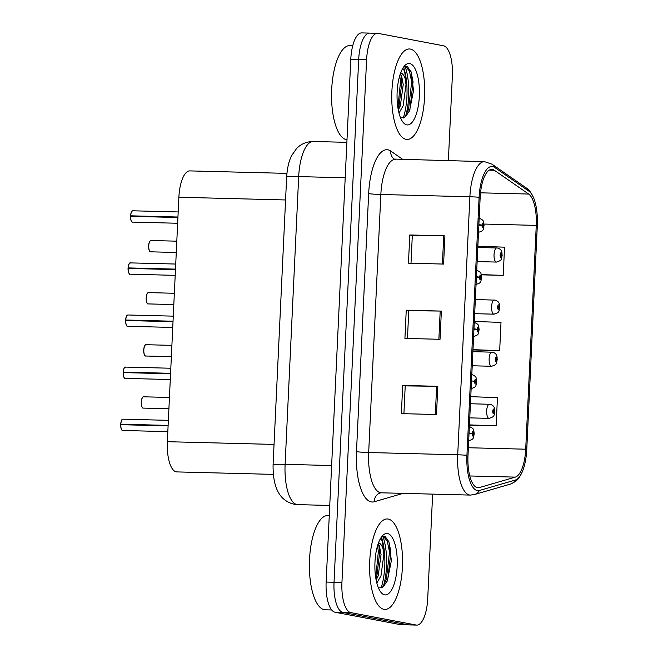 <?xml version="1.0" encoding="UTF-8"?>
<svg xmlns="http://www.w3.org/2000/svg" width="658" height="658" viewBox="0 0 658 658"><rect width="100%" height="100%" fill="white"/><g stroke="black" fill="none" stroke-linecap="round" stroke-linejoin="round"><path stroke-width="0.99" d="M273.292 474.377L176.838 471.909A28.286 10.273 -88.5 0 1 176.229 471.844A28.286 10.273 -88.5 0 1 167.354 441.699L178.877 197.236A28.286 10.273 -88.5 0 1 189.808 170.899L286.921 173.383M383.943 609.333A45.254 16.442 91.5 0 0 384.914 609.44A45.254 16.442 91.5 0 0 402.466 565.954A45.254 16.442 91.5 0 0 388.195 519.055A45.254 16.442 91.5 0 0 387.225 518.956A45.254 16.442 91.5 0 0 369.681 562.434A45.254 16.442 91.5 0 0 383.943 609.333A45.254 16.442 91.5 0 0 384.914 609.44A45.254 16.442 91.5 0 0 402.466 565.954A45.254 16.442 91.5 0 0 388.195 519.055A45.254 16.442 91.5 0 0 387.225 518.956A45.254 16.442 91.5 0 0 369.681 562.434A45.254 16.442 91.5 0 0 383.943 609.333M406.109 139.348A45.254 16.442 91.5 0 0 407.08 139.447A45.254 16.442 91.5 0 0 424.624 95.969A45.254 16.442 91.5 0 0 410.362 49.07A45.254 16.442 91.5 0 0 409.391 48.963A45.254 16.442 91.5 0 0 391.839 92.449A45.254 16.442 91.5 0 0 406.109 139.348A45.254 16.442 91.5 0 0 407.08 139.447A45.254 16.442 91.5 0 0 424.624 95.969A45.254 16.442 91.5 0 0 410.362 49.07A45.254 16.442 91.5 0 0 409.391 48.963A45.254 16.442 91.5 0 0 391.839 92.449A45.254 16.442 91.5 0 0 406.109 139.348M477.461 487.668A30.169 10.956 -88.5 0 1 467.994 455.509L480.159 197.474A30.169 10.956 -88.5 0 1 491.822 169.386A30.169 10.956 -88.5 0 1 494.339 170.266L528.654 194.052A30.169 10.956 -88.5 0 1 536.262 225.39L525.709 449.2A30.169 10.956 -88.5 0 1 515.304 477.124L479.378 487.57A30.169 10.956 -88.5 0 1 478.111 487.734A30.169 10.956 -88.5 0 1 477.461 487.668M477.33 490.588A33.097 12.025 91.5 0 0 479.427 490.481L515.354 480.036A33.097 12.025 91.5 0 0 522.074 472.28A33.097 12.025 91.5 0 0 526.762 449.406L537.315 225.595A33.097 12.025 91.5 0 0 533.901 198.584A33.097 12.025 91.5 0 0 528.974 191.215L494.66 167.428A33.097 12.025 91.5 0 0 479.106 197.277L466.933 455.303A33.097 12.025 91.5 0 0 477.33 490.588M405.089 66.491A37.712 13.703 -88.5 0 1 405.731 115.767M382.923 536.476A37.712 13.703 -88.5 0 1 383.565 585.76M448.361 160.725L452.367 75.925A28.286 10.273 91.5 0 0 443.484 45.78L378.136 33.369A28.286 10.273 91.5 0 0 377.528 33.303L369.623 33.106A28.286 10.273 91.5 0 0 358.692 59.442L334.034 582.272A28.286 10.273 91.5 0 0 342.917 612.425L408.264 624.837A28.286 10.273 91.5 0 0 408.873 624.894A28.286 10.273 91.5 0 1 408.264 624.837L342.917 612.425A28.286 10.273 91.5 0 1 334.034 582.272L358.692 59.442A28.286 10.273 91.5 0 1 369.623 33.106A28.286 10.273 91.5 0 1 370.232 33.163M411.003 263.233L412.319 235.408L443.739 235.835A7.542 0.419 2.7 0 1 444.915 235.86L409.794 234.964L408.462 263.167L443.591 264.072L444.915 235.86M412.319 235.441L409.794 234.964M402.696 385.415L405.221 385.892L436.649 386.287A7.542 0.419 2.7 0 1 437.825 386.312L402.696 385.415L401.364 413.627L436.493 414.524L437.825 386.312M406.249 310.189L408.766 310.666L440.194 311.061A7.542 0.419 2.7 0 1 441.37 311.086L406.249 310.189L404.917 338.401L440.038 339.298L441.37 311.086M377.528 33.303A28.286 10.273 91.5 0 0 366.596 59.639L341.938 582.478A28.286 10.273 91.5 0 0 350.821 612.623L416.169 625.034A28.286 10.273 91.5 0 0 416.777 625.1A28.286 10.273 91.5 0 0 427.708 598.764L432.643 494.117M469.425 425.167L496.124 425.849L497.448 397.638L470.766 396.675M481.335 274.83L503.214 275.389L504.546 247.178L477.864 246.215M472.97 349.941L499.669 350.624L501.001 322.412L474.311 321.449M408.774 310.642L407.458 338.467M405.221 385.868L403.913 413.693M499.669 350.624L472.987 349.661M496.124 425.849L469.434 424.887M503.214 275.389L481.269 274.6M369.623 33.106L361.727 32.9A28.286 10.273 91.5 0 0 350.788 59.236L326.138 582.075A28.286 10.273 91.5 0 0 335.012 612.22L400.36 624.631A28.286 10.273 91.5 0 0 400.969 624.697L416.777 625.1M123.12 419.187A5.659 2.056 91.5 0 0 122.997 419.179A5.659 2.056 91.5 0 0 120.825 424.196L120.718 424.213A5.47 1.99 -88.5 0 1 122.108 419.697M121.853 429.929A5.47 1.99 -88.5 0 1 120.694 424.69L168.094 425.899M168.358 420.339L122.997 419.179C122.643 420.141 121.977 416.975 120.71 424.204L168.103 425.792M472.724 433.671L469.031 433.581L472.205 433.721A2.361 0.855 91.5 0 0 472.946 436.131A2.361 0.855 91.5 0 0 473.908 433.943A2.361 0.855 91.5 0 0 473.168 431.426A2.361 0.855 91.5 0 0 472.214 433.515L472.724 433.671L473.102 432.841L473.036 434.724L472.205 433.721M472.214 433.515A4.713 0.452 -176.4 0 0 469.055 433.046M120.825 424.196L168.119 425.405M493.278 411.489L494.479 411.464A2.361 0.855 91.5 0 0 493.73 409.054A2.361 0.855 91.5 0 0 492.768 411.242A2.361 0.855 91.5 0 0 493.508 413.759A2.361 0.855 91.5 0 0 494.462 411.669L493.961 411.513L493.574 412.344L493.648 410.46L494.479 411.464M494.462 411.669A4.713 0.452 3.6 0 1 494.783 411.85C493.549 415.461 495.54 416.349 489.05 418.365A7.074 2.566 -88.5 0 1 488.894 418.348A7.074 2.566 -88.5 0 1 486.665 411.02A7.074 2.566 -88.5 0 1 489.412 404.226A7.074 2.566 -88.5 0 1 489.56 404.242M493.278 411.406L493.961 411.431M125.579 367.098A5.659 2.056 91.5 0 0 125.456 367.082A5.659 2.056 91.5 0 0 123.285 372.107L170.562 373.703M124.304 377.832A5.47 1.99 -88.5 0 1 123.153 372.593L170.554 373.802M475.183 381.582L474.665 381.624A2.361 0.855 91.5 0 0 475.405 384.033A2.361 0.855 91.5 0 0 476.367 381.846A2.361 0.855 91.5 0 0 475.627 379.337A2.361 0.855 91.5 0 0 474.673 381.418L475.183 381.582L475.561 380.743L475.495 382.627L474.665 381.624M474.673 381.418A4.713 0.452 -176.4 0 0 471.506 380.949M123.285 372.107L170.578 373.308M128.039 315.001A5.659 2.056 91.5 0 0 127.915 314.985A5.659 2.056 91.5 0 0 125.744 320.01L173.013 321.606M126.764 325.735A5.47 1.99 -88.5 0 1 125.612 320.504L173.013 321.713M477.634 329.485L473.941 329.387L477.116 329.535A2.361 0.855 91.5 0 0 477.864 331.945A2.361 0.855 91.5 0 0 478.827 329.748A2.361 0.855 91.5 0 0 478.086 327.24A2.361 0.855 91.5 0 0 477.132 329.329L477.634 329.485L478.021 328.646L477.947 330.53L477.116 329.535M477.132 329.329A4.713 0.452 -176.4 0 0 473.966 328.852M125.744 320.01L173.029 321.219M130.49 262.904A5.659 2.056 91.5 0 0 130.374 262.887A5.659 2.056 91.5 0 0 128.195 267.913L128.088 267.929A5.47 1.99 -88.5 0 1 129.478 263.406M129.223 273.638A5.47 1.99 -88.5 0 1 128.063 268.406L175.464 269.615M128.088 267.929L175.472 269.509M480.093 277.388L476.4 277.298L479.575 277.437A2.361 0.855 91.5 0 0 480.324 279.847A2.361 0.855 91.5 0 0 481.278 277.66A2.361 0.855 91.5 0 0 480.546 275.143A2.361 0.855 91.5 0 0 479.583 277.232L480.093 277.388L480.472 276.557L480.406 278.441L479.575 277.437M479.583 277.232A4.713 0.452 -176.4 0 0 476.425 276.755M128.195 267.913L175.489 269.122M132.949 210.807A5.659 2.056 91.5 0 0 132.826 210.799A5.659 2.056 91.5 0 0 130.654 215.816L130.547 215.832A5.47 1.99 -88.5 0 1 131.937 211.308M131.674 221.54A5.47 1.99 -88.5 0 1 130.523 216.309L177.923 217.518M178.186 211.958L132.826 210.799C132.472 211.761 131.797 208.594 130.531 215.824L177.931 217.411M482.553 225.291L478.851 225.201L482.034 225.34A2.361 0.855 91.5 0 0 482.775 227.75A2.361 0.855 91.5 0 0 483.737 225.562A2.361 0.855 91.5 0 0 482.997 223.046A2.361 0.855 91.5 0 0 482.043 225.135L482.553 225.291L482.931 224.46L482.865 226.344L482.034 225.34M482.043 225.135A4.713 0.452 -176.4 0 0 478.876 224.666M130.654 215.816L177.948 217.025M495.737 359.4L496.93 359.367A2.361 0.855 91.5 0 0 496.19 356.957A2.361 0.855 91.5 0 0 495.227 359.145A2.361 0.855 91.5 0 0 495.968 361.661A2.361 0.855 91.5 0 0 496.922 359.572L496.412 359.416L496.033 360.247L496.099 358.363L496.93 359.367M496.922 359.572A4.713 0.452 3.6 0 1 497.234 359.762C496.009 363.372 497.999 364.252 491.51 366.267A7.074 2.566 -88.5 0 1 491.353 366.251A7.074 2.566 -88.5 0 1 489.124 358.923A7.074 2.566 -88.5 0 1 491.863 352.129A7.074 2.566 -88.5 0 1 492.02 352.145M495.737 359.317L496.42 359.334M498.188 307.302L499.389 307.27A2.361 0.855 91.5 0 0 498.649 304.86A2.361 0.855 91.5 0 0 497.687 307.056A2.361 0.855 91.5 0 0 498.427 309.564A2.361 0.855 91.5 0 0 499.381 307.475L498.871 307.319L498.493 308.15L498.558 306.274L499.389 307.27M499.381 307.475A4.713 0.452 3.6 0 1 499.693 307.664C498.468 311.275 500.458 312.155 493.961 314.17A7.074 2.566 -88.5 0 1 493.813 314.154A7.074 2.566 -88.5 0 1 491.584 306.825A7.074 2.566 -88.5 0 1 494.322 300.032A7.074 2.566 -88.5 0 1 494.479 300.048M498.188 307.22L498.879 307.237M500.648 255.205L501.848 255.181A2.361 0.855 91.5 0 0 501.1 252.771A2.361 0.855 91.5 0 0 500.138 254.959A2.361 0.855 91.5 0 0 500.878 257.467A2.361 0.855 91.5 0 0 501.832 255.378L501.33 255.222L500.944 256.061L501.018 254.177L501.848 255.181M501.832 255.378A4.713 0.452 3.6 0 1 502.153 255.567C500.927 259.178 502.909 260.058 496.42 262.073A7.074 2.566 -88.5 0 1 496.264 262.057A7.074 2.566 -88.5 0 1 494.035 254.728A7.074 2.566 -88.5 0 1 496.782 247.934A7.074 2.566 -88.5 0 1 496.93 247.951M500.648 255.123L501.33 255.139M329.271 515.584L327.733 515.551A47.146 17.124 91.5 0 0 309.457 560.838A47.146 17.124 91.5 0 0 324.312 609.695A47.146 17.124 91.5 0 0 325.332 609.802L331.69 609.966M380.275 538.927L381.401 539.618C382.512 540.975 383.046 543.977 382.997 548.624A21.311 7.74 91.5 0 0 378.539 542.768M382.997 548.624L383.844 554.595L380.982 575.799L376.837 583.062M378.202 543.689L379.477 546.066L381.056 554.521L378.194 575.734L376.17 580.15M378.72 588.038L383.326 586.755L387.406 580.66L391.37 560.608L388.977 541.937L385.21 536.558L384.033 536.336L381.237 537.339M384.626 594.857A30.745 11.17 91.5 0 0 397.169 566.299A30.745 11.17 91.5 0 0 387.513 533.531A30.745 11.17 91.5 0 0 382.438 535.785A30.745 11.17 91.5 0 0 374.904 563.914A30.745 11.17 91.5 0 0 380.998 592.381A30.745 11.17 91.5 0 0 384.626 594.857M383.375 536.377L387.266 541.057L389.511 551.832L386.345 579.509L382.553 587.331M377.536 545.778L378.358 551.552L375.718 577.576M388.886 541.69L390.901 551.873L387.735 579.542L387.011 581.532M378.564 544.191L379.748 551.585L376.45 579.657M352.762 45.632L349.9 45.558A47.146 17.124 91.5 0 0 331.624 90.853A47.146 17.124 91.5 0 0 346.478 139.702A47.146 17.124 91.5 0 0 346.988 139.784M402.441 68.934L403.568 69.633C404.678 70.982 405.213 73.984 405.163 78.631A21.311 7.74 91.5 0 0 400.697 72.783M405.163 78.631L406.011 84.602L403.148 105.815L398.995 113.077M400.368 73.704L401.643 76.073L403.222 84.537L400.36 105.741L398.337 110.157M400.878 118.045L405.493 116.762L409.564 110.676L413.537 90.615L411.143 71.952L407.368 66.573L406.2 66.351L403.403 67.346M406.792 124.872A30.745 11.17 91.5 0 0 419.335 96.315A30.745 11.17 91.5 0 0 409.679 63.546A30.745 11.17 91.5 0 0 404.604 65.8A30.745 11.17 91.5 0 0 397.07 93.921A30.745 11.17 91.5 0 0 403.157 122.396A30.745 11.17 91.5 0 0 406.792 124.872M405.542 66.392L409.424 71.072L411.669 81.847L408.511 109.524L404.719 117.346M399.702 75.793L400.525 81.559L397.884 107.583M411.044 71.706L413.068 81.88L409.901 109.557L409.177 111.547M400.73 74.206L401.915 81.6L398.616 109.672M274.041 444.421L167.354 441.699M285.572 199.966L178.877 197.236M368.661 193.617A9.426 0.518 -177.3 0 0 380.842 194.488L368.677 452.523A37.712 13.703 91.5 0 0 380.513 492.719A37.712 13.703 91.5 0 0 381.327 492.809L380.431 492.916A9.426 8.727 73.8 0 0 374.279 501.75A47.146 17.124 -88.5 0 1 356.488 451.651L368.661 193.617A47.146 17.124 -88.5 0 1 387.891 149.835A47.146 17.124 -88.5 0 1 390.811 151.11L403.017 159.565M395.417 159.376A37.712 13.703 91.5 0 0 380.842 194.488L469.886 196.767A37.712 13.703 -88.5 0 1 484.461 161.646L394.224 159.08A9.426 8.546 124.7 0 1 390.811 151.11M381.327 492.809L470.371 495.087A37.712 13.703 -88.5 0 1 469.557 494.997A37.712 13.703 -88.5 0 1 457.721 454.801A9.426 0.518 2.7 0 1 466.933 455.303M470.371 495.087L474.426 494.553A9.426 8.727 -106.2 0 0 479.427 490.481M528.974 191.215A9.426 8.546 -55.3 0 0 526.268 187.941L491.954 164.155L484.461 161.646M522.074 472.28C519.45 476.853 519.039 480.348 510.353 484.115A9.426 8.727 -106.2 0 0 515.354 480.036M494.66 167.428A9.426 8.546 -55.3 0 0 491.954 164.155M479.106 197.277A9.426 0.518 -177.3 0 0 469.886 196.767L457.721 454.801L368.677 452.523A9.426 0.518 -177.3 0 1 356.488 451.651M403.124 493.368L374.279 501.75M366.596 59.639L350.788 59.236M341.938 582.478L326.138 582.075M350.821 612.623L335.012 612.22M416.169 625.034L400.36 624.631M536.262 225.39L484.017 224.057M528.654 194.052L480.513 192.819M494.339 170.266L489.264 170.142M479.378 487.57L476.861 487.504M515.304 477.124L469.787 475.964M525.709 449.2L468.356 447.736M440.194 311.061L438.861 339.265M436.649 386.287L435.316 414.491M443.739 235.835L442.406 264.039M345.203 177.783L298.683 176.599A18.86 1.045 -177.3 0 0 286.658 177.002C287.275 167.7 289.01 160.453 291.864 155.272L296.519 148.642C298.584 146.298 303.922 141.618 313.266 141.478A37.712 13.703 91.5 0 0 298.683 176.599L285.111 464.342A37.712 13.703 91.5 0 0 296.955 504.546A37.712 13.703 91.5 0 0 297.761 504.628L329.748 505.451M331.632 465.535L285.111 464.342A18.86 1.045 -177.3 0 0 273.086 464.754L286.658 177.002M120.801 424.69A5.659 2.056 91.5 0 0 122.594 430.472A5.659 2.056 91.5 0 0 122.709 430.488A5.659 2.056 91.5 0 0 122.832 430.48M143.683 396.815A5.659 2.056 91.5 0 0 143.559 396.799A5.659 2.056 91.5 0 0 141.363 402.235A5.659 2.056 91.5 0 0 143.148 408.1A5.659 2.056 91.5 0 0 143.271 408.108A5.659 2.056 91.5 0 0 143.395 408.108M142.408 407.549A5.47 1.99 -88.5 0 1 141.256 402.4A5.47 1.99 -88.5 0 1 142.671 397.317M489.289 418.332A7.074 2.566 -88.5 0 1 489.05 418.365L469.771 417.871M123.26 372.593A5.659 2.056 91.5 0 0 125.045 378.383A5.659 2.056 91.5 0 0 125.168 378.391A5.659 2.056 91.5 0 0 125.291 378.383M170.817 368.241L125.456 367.082C125.102 368.044 124.428 364.877 123.161 372.115A5.47 1.99 -88.5 0 1 124.568 367.6M125.719 320.504A5.659 2.056 91.5 0 0 127.504 326.286A5.659 2.056 91.5 0 0 127.627 326.294A5.659 2.056 91.5 0 0 127.751 326.294M125.637 320.01A5.47 1.99 -88.5 0 1 127.027 315.503M128.178 268.406A5.659 2.056 91.5 0 0 129.963 274.189A5.659 2.056 91.5 0 0 130.078 274.205A5.659 2.056 91.5 0 0 130.202 274.197M130.629 216.309A5.659 2.056 91.5 0 0 132.414 222.091A5.659 2.056 91.5 0 0 132.538 222.108A5.659 2.056 91.5 0 0 132.661 222.1M146.142 344.718A5.659 2.056 91.5 0 0 146.018 344.702A5.659 2.056 91.5 0 0 143.822 350.138A5.659 2.056 91.5 0 0 145.607 356.003A5.659 2.056 91.5 0 0 145.731 356.019A5.659 2.056 91.5 0 0 145.854 356.011M144.867 355.452A5.47 1.99 -88.5 0 1 143.707 350.303A5.47 1.99 -88.5 0 1 145.13 345.22M491.748 366.243A7.074 2.566 -88.5 0 1 491.51 366.267L472.222 365.774M148.593 292.621A5.659 2.056 91.5 0 0 148.478 292.613A5.659 2.056 91.5 0 0 146.282 298.041A5.659 2.056 91.5 0 0 148.066 303.906A5.659 2.056 91.5 0 0 148.182 303.922A5.659 2.056 91.5 0 0 148.305 303.914M147.326 303.363A5.47 1.99 -88.5 0 1 146.166 298.214A5.47 1.99 -88.5 0 1 147.581 293.123M494.207 314.146A7.074 2.566 -88.5 0 1 493.961 314.17L474.681 313.677M151.052 240.524A5.659 2.056 91.5 0 0 150.929 240.515A5.659 2.056 91.5 0 0 148.741 245.952A5.659 2.056 91.5 0 0 150.518 251.808A5.659 2.056 91.5 0 0 150.641 251.825A5.659 2.056 91.5 0 0 150.764 251.817M149.777 251.266A5.47 1.99 -88.5 0 1 148.626 246.117A5.47 1.99 -88.5 0 1 150.04 241.034M496.658 262.049A7.074 2.566 -88.5 0 1 496.42 262.073L477.14 261.58M381.114 588.013A37.712 13.703 91.5 0 0 381.434 537.191M403.28 118.029A37.712 13.703 91.5 0 0 403.601 67.206M533.901 198.584C530.8 191.059 527.412 188.657 526.268 187.941M474.426 494.553L510.353 484.115M297.761 504.628L294.323 504.267C281.616 501.33 272.708 490.704 273.086 464.754M313.266 141.478L346.873 142.342M167.823 431.64L122.561 430.472C122.322 431.492 120.463 428.045 120.685 424.69M468.488 440.737C474.599 439.009 473.176 437.965 474.237 433.778C473.447 429.419 474.55 429.024 469.664 426.688L468.85 426.598M169.435 397.465L143.559 396.799C143.403 396.231 142.811 396.93 141.783 398.904C140.294 406.809 142.942 408.56 143.123 408.092L168.9 408.766M470.437 403.741L490.218 404.308C495.778 406.101 494.265 410.09 494.8 411.497M170.282 379.543L125.02 378.375C124.781 379.395 122.923 375.948 123.145 372.593M470.947 388.639C477.05 386.92 475.635 385.868 476.696 381.681C475.907 377.322 477.009 376.927 472.115 374.591L471.309 374.501M172.741 327.445L127.479 326.278C127.233 327.297 125.374 323.851 125.596 320.495M173.276 316.144L127.915 314.985C127.562 315.947 126.887 312.789 125.62 320.018M473.406 336.551C479.509 334.823 478.095 333.771 479.156 329.584C478.366 325.225 479.46 324.838 474.574 322.494L473.76 322.412M175.192 275.357L129.93 274.189C129.692 275.209 127.833 271.754 128.055 268.406M175.727 264.047L130.374 262.887C130.021 263.858 129.346 260.691 128.08 267.921M475.857 284.453C481.969 282.726 480.554 281.673 481.607 277.495C480.817 273.128 481.919 272.741 477.034 270.397L476.219 270.315M177.652 223.259L132.39 222.091C132.151 223.111 130.292 219.657 130.514 216.309M478.317 232.356C484.42 230.629 483.005 229.584 484.066 225.398C483.276 221.039 484.378 220.644 479.485 218.308L478.679 218.217M171.894 345.368L146.018 344.702C145.862 344.134 145.27 344.833 144.242 346.807C142.745 354.711 145.402 356.463 145.583 356.003L171.36 356.669M472.888 351.643L492.678 352.211C498.238 354.004 496.724 357.993 497.251 359.4M174.354 293.271L148.478 292.613C148.321 292.037 147.729 292.744 146.701 294.718C145.204 302.614 147.861 304.374 148.034 303.906L173.819 304.572M475.347 299.546L495.137 300.122C500.697 301.907 499.183 305.896 499.71 307.311M176.805 241.173L150.929 240.515C150.772 239.948 150.18 240.647 149.152 242.621C147.663 250.525 150.312 252.277 150.493 251.808L176.278 252.483M477.807 247.449L497.588 248.025C503.148 249.81 501.635 253.807 502.169 255.214"/></g></svg>
